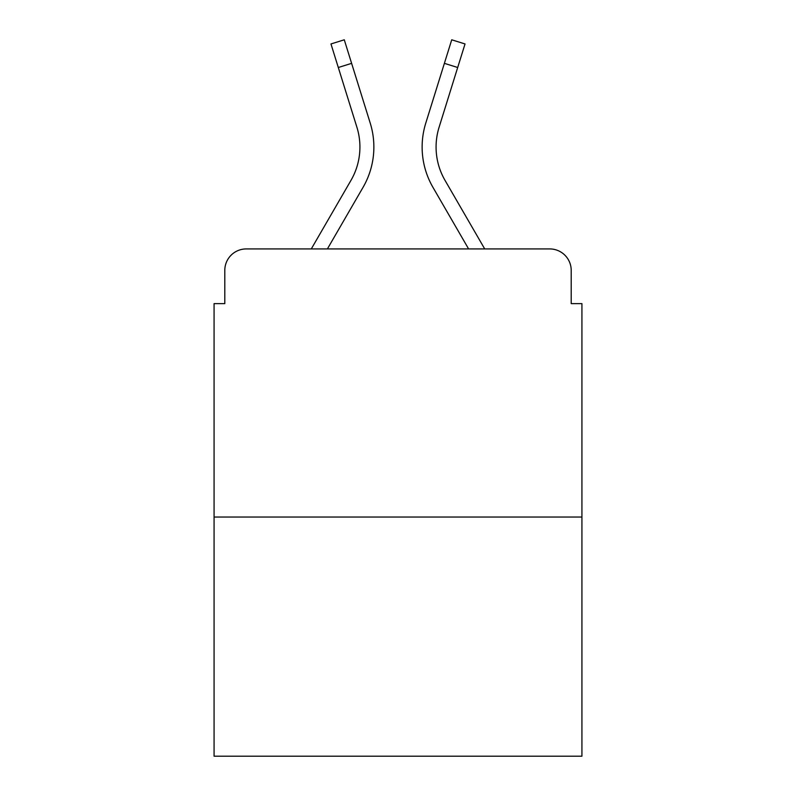 <?xml version="1.0" encoding="UTF-8"?>
<svg xmlns="http://www.w3.org/2000/svg" width="796" height="796" viewBox="0 0 796 796"><rect width="100%" height="100%" fill="white"/><g stroke="black" fill="none" stroke-linecap="round" stroke-linejoin="round"><path stroke-width="1.19" d="M224.8 270.381L224.8 303.624L224.8 270.381A21.452 21.452 0 0 1 246.253 248.929L311.286 248.929L350.976 180.364A66.496 66.496 0 0 0 356.916 127.28L330.967 43.949L344.28 39.8L370.23 123.131A80.436 80.436 0 0 1 363.046 187.349L327.395 248.929L468.605 248.929L432.954 187.349A80.436 80.436 0 0 1 425.77 123.131L451.72 39.8L465.033 43.949L457.69 67.501L444.387 63.352M581.926 517.042L214.074 517.042L214.074 756.2L581.926 756.2L581.926 303.624L571.2 303.624L571.2 270.381A21.452 21.452 0 0 0 549.747 248.929L246.253 248.929M214.074 517.042L214.074 303.624L224.8 303.624M445.024 180.364A66.496 66.496 0 0 1 439.084 127.28A66.496 66.496 0 0 0 445.024 180.364A66.496 66.496 0 0 1 439.084 127.28A66.496 66.496 0 0 0 445.024 180.364A66.496 66.496 0 0 1 439.084 127.28A66.496 66.496 0 0 0 445.024 180.364A66.496 66.496 0 0 1 439.084 127.28A66.496 66.496 0 0 0 445.024 180.364L484.714 248.929L549.747 248.929M571.2 303.624L571.2 270.381M351.613 63.352L370.23 123.131L351.613 63.352L370.23 123.131L351.613 63.352L370.23 123.131L351.613 63.352L370.23 123.131L351.613 63.352L338.31 67.501M350.976 180.364A66.496 66.496 0 0 0 356.916 127.28A66.496 66.496 0 0 1 350.976 180.364A66.496 66.496 0 0 0 356.916 127.28A66.496 66.496 0 0 1 350.976 180.364A66.496 66.496 0 0 0 356.916 127.28A66.496 66.496 0 0 1 350.976 180.364A66.496 66.496 0 0 0 356.916 127.28M439.084 127.28L457.69 67.501"/></g></svg>

